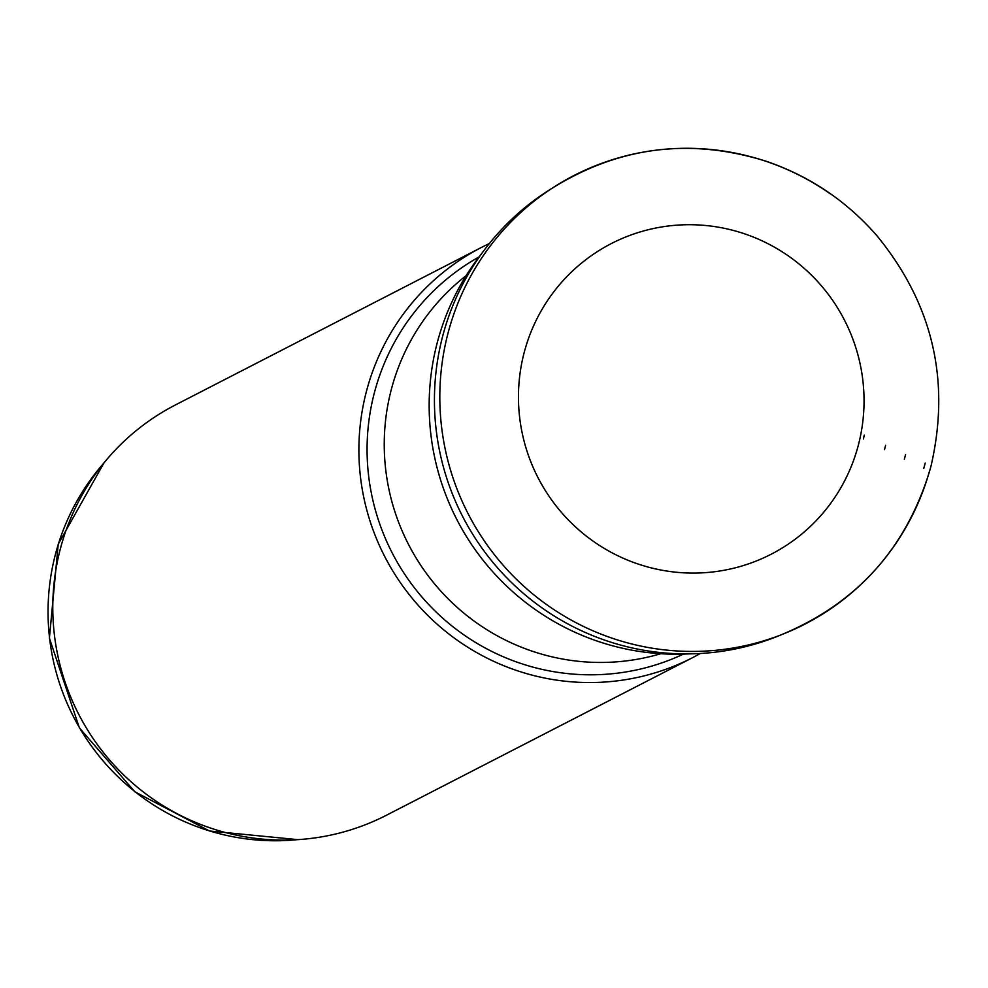 <?xml version="1.0" encoding="UTF-8"?>
<svg xmlns="http://www.w3.org/2000/svg" width="988" height="988" viewBox="0 0 988 988"><rect width="100%" height="100%" fill="white"/><g stroke="black" fill="none" stroke-linecap="round" stroke-linejoin="round"><path stroke-width="1.48" d="M860.202 437.338A174.678 172.295 -117.2 0 1 699.43 572.966A174.678 172.295 -117.2 0 1 538.102 477.846A174.678 172.295 -117.2 0 1 554.219 291.25A174.678 172.295 -117.2 0 1 762.02 240.8A174.678 172.295 -117.2 0 1 860.968 433.522A174.678 172.295 -117.2 0 1 860.202 437.338M781.397 634.728A251.681 248.247 -117.2 0 1 684.326 653.895A251.681 248.247 -117.2 0 1 462.755 516.699A251.681 248.247 -117.2 0 1 479.501 256.633A251.681 248.247 -117.2 0 1 551.712 188.486M688.043 653.895A246.728 243.357 -117.2 0 1 456.851 519.54A246.728 243.357 -117.2 0 1 481.872 253.311M466.138 275.64A216.273 213.322 62.8 0 0 408.513 544.425A216.273 213.322 62.8 0 0 660.737 653.723M479.069 256.917A223.473 220.435 62.8 0 0 392.15 552.835A223.473 220.435 62.8 0 0 683.486 654.081M489.319 243.567A230.686 227.536 62.8 0 0 481.526 247.395A230.686 227.536 62.8 0 0 384.777 556.639A230.686 227.536 62.8 0 0 692.662 657.625A230.686 227.536 62.8 0 0 700.307 653.5M481.526 247.395L175.419 404.944A230.686 227.536 62.8 0 0 78.67 714.188A230.686 227.536 62.8 0 0 386.555 815.174L692.662 657.625M864.253 435.115A178.025 175.592 -117.2 0 1 863.438 438.993L864.253 435.115M885.581 445.267A200.391 197.649 -117.2 0 1 884.532 449.602L885.581 445.267M905.601 454.455A222.3 219.262 -117.2 0 1 904.353 459.247L905.601 454.455M925.213 463.088A244.616 241.282 -117.2 0 1 923.78 468.349L925.213 463.088M929.634 470.671A252.286 248.853 -117.2 0 1 780.767 634.975A252.286 248.853 -117.2 0 1 468.102 513.698A252.286 248.853 -117.2 0 1 551.23 188.807A252.286 248.853 -117.2 0 1 830.402 193.895M103.542 463.421A227.079 223.98 62.8 0 0 73.532 716.831A227.079 223.98 62.8 0 0 297.203 839.677M781.619 634.642L780.767 634.975C856.077 603.915 905.724 549.18 929.72 470.794L931.178 465.373C950.678 379.972 932.474 303.291 876.566 235.305C846.259 200.737 809.493 176.062 766.243 161.279C690.032 137.456 618.34 146.644 551.156 188.856L551.922 188.362M103.975 462.89L58.218 544.215L49.4 638.149L79.41 727.921L134.874 791.796L209.505 830.994L297.882 839.639"/></g></svg>
